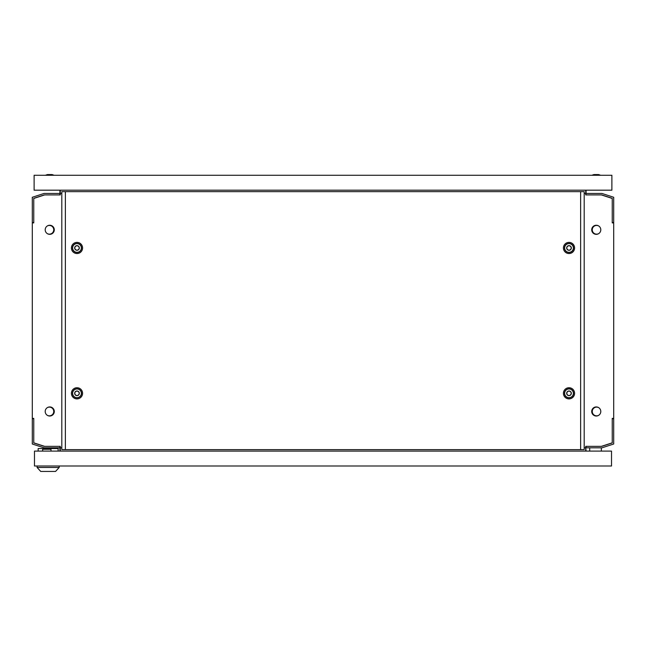 <?xml version="1.0" encoding="UTF-8"?>
<svg xmlns="http://www.w3.org/2000/svg" width="646" height="646" viewBox="0 0 646 646"><rect width="100%" height="100%" fill="white"/><g stroke="black" fill="none" stroke-linecap="round" stroke-linejoin="round"><path stroke-width="0.97" d="M598.664 225.947A4.361 4.361 0 0 0 592.261 229.798A4.361 4.361 0 0 0 598.664 233.642M47.336 225.947A4.361 4.361 0 0 1 53.739 229.798A4.361 4.361 0 0 1 47.336 233.642M51.874 225.785A4.724 4.724 0 0 1 51.874 233.804M594.126 225.785A4.724 4.724 0 0 0 594.126 233.804M47.336 415.33A4.361 4.361 0 0 0 53.739 411.478A4.361 4.361 0 0 0 47.336 407.634M51.874 415.491A4.724 4.724 0 0 0 51.874 407.473M598.664 415.33A4.361 4.361 0 0 1 592.261 411.478A4.361 4.361 0 0 1 598.664 407.634M594.126 415.491A4.724 4.724 0 0 1 594.126 407.473M54.288 229.798A4.538 4.538 0 0 1 49.742 234.337A4.538 4.538 0 0 1 45.204 229.798A4.538 4.538 0 0 1 49.742 225.252A4.538 4.538 0 0 1 54.288 229.798M54.288 411.478A4.538 4.538 0 0 1 49.742 416.024A4.538 4.538 0 0 1 45.204 411.478A4.538 4.538 0 0 1 49.742 406.94A4.538 4.538 0 0 1 54.288 411.478M591.712 229.798A4.538 4.538 0 0 0 596.258 234.337A4.538 4.538 0 0 0 600.796 229.798A4.538 4.538 0 0 0 596.258 225.252A4.538 4.538 0 0 0 591.712 229.798M591.712 411.478A4.538 4.538 0 0 0 596.258 416.024A4.538 4.538 0 0 0 600.796 411.478A4.538 4.538 0 0 0 596.258 406.94A4.538 4.538 0 0 0 591.712 411.478M584.186 447.815L585.72 447.815L585.72 446.362L601.345 446.362L612.247 442.825L612.247 418.382L613.7 418.382L613.7 222.894L612.247 222.894L612.247 198.451L601.345 194.914L585.72 194.914L585.72 193.461L584.186 193.461M61.814 193.461L60.28 193.461L60.28 194.914L44.655 194.914L33.753 198.451L33.753 222.894L32.3 222.894L32.3 418.382L33.753 418.382L33.753 442.825L44.655 446.362L60.28 446.362L60.28 447.815L44.041 447.815L32.3 444.004L32.3 418.745L33.753 418.745L33.753 442.946L44.275 446.362L60.28 446.362M61.814 447.815L60.28 447.815L60.28 451.094M585.72 447.815L585.72 451.094M60.28 190.182L60.28 193.461L44.041 193.461L32.3 197.272L32.3 222.531L33.753 222.531L33.753 198.33L44.275 194.914L59.908 194.914L59.908 190.182M585.72 193.461L585.72 190.182M59.916 451.094L59.916 446.362M586.083 190.182L586.083 193.453L601.959 193.453L613.7 197.272L613.7 222.523L612.247 222.523L612.247 198.33L601.725 194.906L585.72 194.906M586.083 194.906L585.72 193.453M613.7 418.753L612.247 418.753L612.247 442.946L601.725 446.37L586.092 446.37L586.092 447.823L601.959 447.823L613.7 444.004L613.7 418.753M585.72 447.823L586.092 451.094M76.995 395.643A2.326 2.326 0 0 0 79.321 393.317A2.326 2.326 0 0 0 76.995 390.991A2.326 2.326 0 0 0 74.67 393.317A2.326 2.326 0 0 0 76.995 395.643M76.995 388.957A4.361 4.361 0 0 1 81.356 393.317A4.361 4.361 0 0 1 76.995 397.678A4.361 4.361 0 0 1 72.635 393.317A4.361 4.361 0 0 1 76.995 388.957M569.005 395.643A2.326 2.326 0 0 0 571.33 393.317A2.326 2.326 0 0 0 569.005 390.991A2.326 2.326 0 0 0 566.679 393.317A2.326 2.326 0 0 0 569.005 395.643M569.005 388.957A4.361 4.361 0 0 1 573.365 393.317A4.361 4.361 0 0 1 569.005 397.678A4.361 4.361 0 0 1 564.644 393.317A4.361 4.361 0 0 1 569.005 388.957M76.995 250.293A2.326 2.326 0 0 0 79.321 247.967A2.326 2.326 0 0 0 76.995 245.641A2.326 2.326 0 0 0 74.67 247.967A2.326 2.326 0 0 0 76.995 250.293M76.995 243.607A4.361 4.361 0 0 1 81.356 247.967A4.361 4.361 0 0 1 76.995 252.328A4.361 4.361 0 0 1 72.635 247.967A4.361 4.361 0 0 1 76.995 243.607M76.995 391.137A2.18 2.18 0 0 0 74.815 393.317A2.18 2.18 0 0 0 76.995 395.497A2.18 2.18 0 0 0 79.175 393.317A2.18 2.18 0 0 0 76.995 391.137M569.005 391.137A2.18 2.18 0 0 0 566.825 393.317A2.18 2.18 0 0 0 569.005 395.497A2.18 2.18 0 0 0 571.185 393.317A2.18 2.18 0 0 0 569.005 391.137M76.995 245.787A2.18 2.18 0 0 0 74.815 247.967A2.18 2.18 0 0 0 76.995 250.147A2.18 2.18 0 0 0 79.175 247.967A2.18 2.18 0 0 0 76.995 245.787M569.005 250.293A2.326 2.326 0 0 0 571.33 247.967A2.326 2.326 0 0 0 569.005 245.641A2.326 2.326 0 0 0 566.679 247.967A2.326 2.326 0 0 0 569.005 250.293M569.005 243.607A4.361 4.361 0 0 1 573.365 247.967A4.361 4.361 0 0 1 569.005 252.328A4.361 4.361 0 0 1 564.644 247.967A4.361 4.361 0 0 1 569.005 243.607M569.005 245.787A2.18 2.18 0 0 0 566.825 247.967A2.18 2.18 0 0 0 569.005 250.147A2.18 2.18 0 0 0 571.185 247.967A2.18 2.18 0 0 0 569.005 245.787M76.995 398.897A5.58 5.58 0 0 1 71.415 393.317A5.58 5.58 0 0 1 76.995 387.729A5.58 5.58 0 0 1 82.575 393.317A5.58 5.58 0 0 1 76.995 398.897M76.995 397.831A4.522 4.522 0 0 1 72.473 393.317A4.522 4.522 0 0 1 76.995 388.795A4.522 4.522 0 0 1 81.509 393.317A4.522 4.522 0 0 1 76.995 397.831M569.005 398.897A5.58 5.58 0 0 1 563.425 393.317A5.58 5.58 0 0 1 569.005 387.729A5.58 5.58 0 0 1 574.585 393.317A5.58 5.58 0 0 1 569.005 398.897M569.005 397.831A4.522 4.522 0 0 1 564.491 393.317A4.522 4.522 0 0 1 569.005 388.795A4.522 4.522 0 0 1 573.527 393.317A4.522 4.522 0 0 1 569.005 397.831M76.995 253.547A5.58 5.58 0 0 1 71.415 247.967A5.58 5.58 0 0 1 76.995 242.379A5.58 5.58 0 0 1 82.575 247.967A5.58 5.58 0 0 1 76.995 253.547M76.995 252.481A4.522 4.522 0 0 1 72.473 247.967A4.522 4.522 0 0 1 76.995 243.445A4.522 4.522 0 0 1 81.509 247.967A4.522 4.522 0 0 1 76.995 252.481M569.005 253.547A5.58 5.58 0 0 1 563.425 247.967A5.58 5.58 0 0 1 569.005 242.379A5.58 5.58 0 0 1 574.585 247.967A5.58 5.58 0 0 1 569.005 253.547M569.005 252.481A4.522 4.522 0 0 1 564.491 247.967A4.522 4.522 0 0 1 569.005 243.445A4.522 4.522 0 0 1 573.527 247.967A4.522 4.522 0 0 1 569.005 252.481M65.367 449.64L65.367 191.644L61.814 191.644L61.814 449.64L580.633 449.64L580.633 191.644L65.367 191.644M580.633 449.64L584.186 449.64L584.186 191.644L580.633 191.644M591.898 175.284L593.932 174.557L598.584 174.557L600.618 175.284M45.382 175.284L47.416 174.557L52.068 174.557L54.102 175.284M34.117 175.284L611.883 175.284L611.883 190.182L34.117 190.182L34.117 175.284M601.345 451.094L601.345 447.823M589.717 451.094L589.717 447.823M611.52 451.094L611.52 465.992L34.48 465.992L34.48 451.094L611.52 451.094M55.556 471.443L40.73 471.443L37.097 467.47L59.19 467.47L55.556 471.443M37.097 465.992L37.097 467.47M59.19 465.992L59.19 467.47M38.146 451.094L38.146 448.55L58.132 448.55L58.132 451.094M42.652 451.094L42.652 449.277L51.01 449.277L51.01 451.094"/></g></svg>
